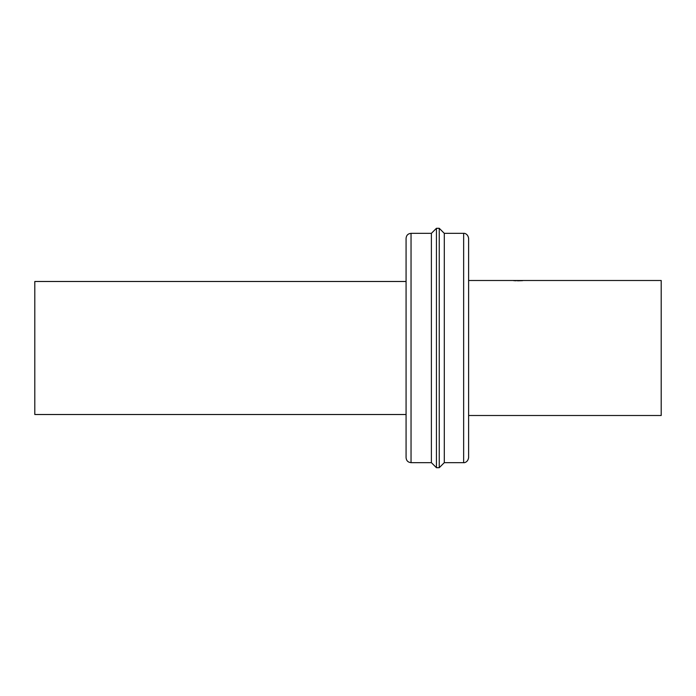 <?xml version="1.0" encoding="UTF-8"?>
<svg xmlns="http://www.w3.org/2000/svg" width="696" height="696" viewBox="0 0 696 696"><rect width="100%" height="100%" fill="white"/><g stroke="black" fill="none" stroke-linecap="round" stroke-linejoin="round"><path stroke-width="1.04" d="M468.617 415.503L661.2 415.503L661.2 280.497L468.617 280.497M513.674 280.653L516.206 280.775M517.424 280.801L522.618 280.662M468.617 348L468.617 238.302C467.703 233.021 463.336 233.16 463.649 233.343L463.649 462.657C463.336 462.84 467.703 462.979 468.617 457.698L468.617 348M463.649 233.343L444.292 233.343L444.292 462.657L439.246 467.703L439.246 228.297L436.435 228.297L436.435 467.703L439.246 467.703M431.389 462.657L411.04 462.657L411.04 233.343L431.389 233.343L431.389 462.657L436.435 467.703M411.04 233.343C408.021 233.639 406.368 235.291 406.072 238.302L406.072 457.698C406.368 460.708 408.021 462.362 411.04 462.657M406.072 281.488L34.8 281.488L34.8 414.512L406.072 414.512M444.292 233.343L439.246 228.297M444.292 462.657L463.649 462.657M431.389 233.343L436.435 228.297"/></g></svg>
